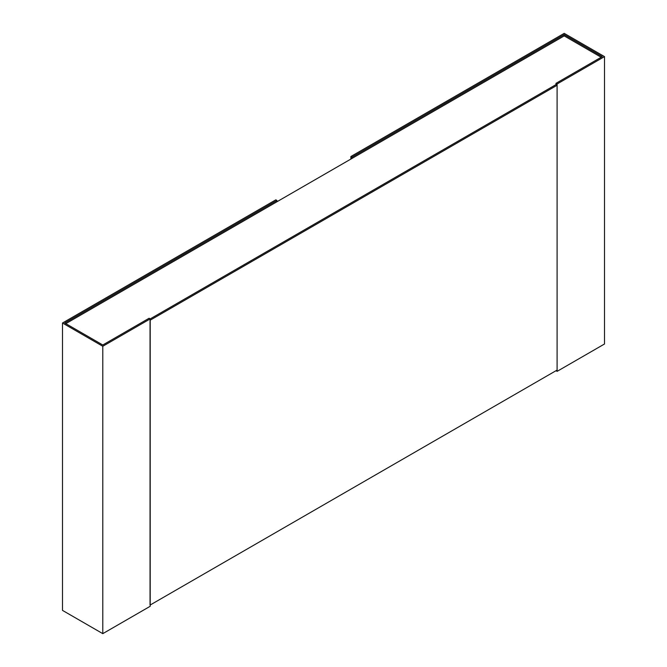 <?xml version="1.0" encoding="UTF-8"?>
<svg xmlns="http://www.w3.org/2000/svg" width="667" height="667" viewBox="0 0 667 667"><rect width="100%" height="100%" fill="white"/><g stroke="black" fill="none" stroke-linecap="round" stroke-linejoin="round"><path stroke-width="1" d="M601.184 57.254L564.207 35.901L65.816 323.645M557.095 85.259L557.095 370.085L150.042 605.094L150.042 320.268L557.095 85.259L555.986 84.626L150.2 318.901L149.091 318.259L102.793 344.989L64.716 323.003L276.93 200.484L275.821 199.842L62.498 323.003L102.793 346.273L102.793 633.65L62.498 610.388L62.498 323.003M102.793 346.273L150.2 318.901L150.2 606.278L102.793 633.65M276.93 201.759L276.93 200.484M557.095 371.361L557.095 83.984L604.502 56.612L604.502 343.997L557.095 371.361L555.986 370.727M150.2 318.901L555.986 84.626L555.986 83.342L557.095 83.984M564.207 35.901L564.207 34.626L602.284 56.612L555.986 83.342M351.984 158.429L351.984 157.154L564.207 34.626M350.884 159.063L350.884 156.512L351.984 157.154M604.502 56.612L564.207 33.35L350.884 156.512"/></g></svg>
